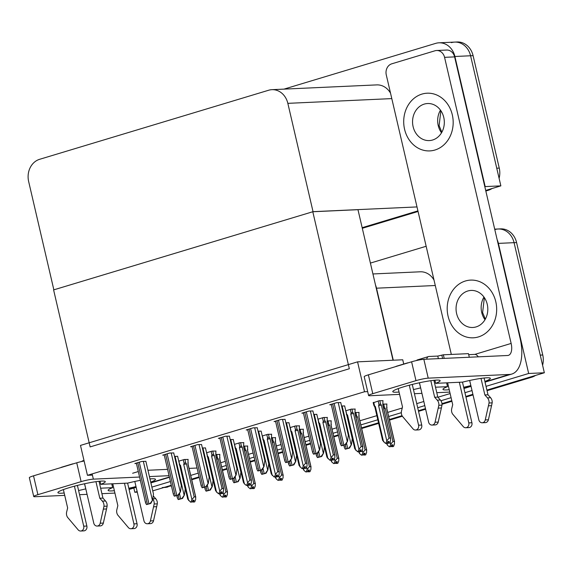 <?xml version="1.0" encoding="UTF-8"?>
<svg xmlns="http://www.w3.org/2000/svg" width="573" height="573" viewBox="0 0 573 573"><rect width="100%" height="100%" fill="white"/><g stroke="black" fill="none" stroke-linecap="round" stroke-linejoin="round"><path stroke-width="0.86" d="M147.956 470.261L167.581 469.366M189.076 468.392L197.062 468.026M393.271 360.216L376.511 288.19A18.243 15.621 -92.6 0 0 375.516 285.06M494.893 229.558A18.243 15.621 87.4 0 1 498.166 228.992A18.243 15.621 87.4 0 1 514.074 242.673L544.35 372.765L486.907 390.091L529.273 377.313L531.787 377.199L487.043 390.693M472.89 394.317L465.799 396.459L472.89 394.317M451.782 400.685L441.969 403.643L451.782 400.685M425.481 408.613L418.397 410.755L425.481 408.613M402.038 415.683L389.361 419.508L402.038 415.683M378.517 422.781L361.52 427.902L378.517 422.781M338.314 434.907L333.687 436.304L338.314 434.907M310.473 443.301L305.846 444.698L310.473 443.301M282.632 451.696L278.005 453.093L282.632 451.696M254.799 460.09L250.172 461.487L254.799 460.09M226.958 468.485L222.331 469.881L226.958 468.485M199.118 476.886L191.583 479.157L199.118 476.886M171.42 485.883L165.568 487L171.284 485.281L152.747 490.868M497.156 239.7A18.243 15.621 87.4 0 1 498.388 243.389L528.664 373.481L544.35 372.765M370.402 263.086L426.154 246.268M137.148 491.555L134.805 492.264L137.291 492.15M134.805 492.264L133.824 488.046M221.629 466.88L226.263 465.484M249.47 458.486L254.097 457.089M277.311 450.091L281.937 448.695M305.144 441.697L309.778 440.3M332.985 433.303L337.612 431.906M360.825 424.901L377.822 419.78M388.659 416.507L401.322 412.689M417.696 407.754L424.786 405.612M440.945 400.742L451.087 397.683M198.251 473.133L190.709 475.404M170.41 481.528L151.881 487.114M528.664 373.481L486.033 386.338M472.016 390.564L464.925 392.706M434.026 280.075A18.243 15.621 -92.6 0 0 420.217 271.795L372.93 273.958M220.669 462.762L225.304 461.365M248.51 454.368L253.137 452.971M276.351 445.973L280.978 444.576M304.191 437.571L308.818 436.182M332.025 429.177L336.652 427.78M359.865 420.783L376.862 415.654M387.706 412.388L402.246 408.005M416.736 403.628L423.827 401.494M437.93 397.239L450.127 393.565M382.972 400.699L379.176 400.72L373.231 402.79M355.131 409.093L351.335 409.115L345.777 410.791M299.45 425.882L295.661 425.904L290.096 427.58M271.616 434.277L267.82 434.298L262.262 435.974M243.776 442.678L239.98 442.693L234.421 444.376M215.935 451.073L212.146 451.094L206.581 452.77M327.29 417.488L323.494 417.509L317.936 419.185M257.234 427.759L253.237 427.838L246.204 429.958L247.772 429.886M229.393 436.153L225.404 436.232L218.37 438.359L219.932 438.288M201.56 444.548L197.563 444.634L190.53 446.754L192.091 446.682M173.719 452.949L169.723 453.028L162.689 455.148L164.25 455.077M285.075 419.364L281.078 419.443L274.044 421.563L275.606 421.492M312.908 410.97L308.919 411.049L301.885 413.169L303.446 413.097M340.749 402.575L336.752 402.654L329.719 404.774L331.287 404.703M145.879 461.344L141.889 461.423L134.848 463.543L136.417 463.471M188.102 459.467L184.305 459.489L178.747 461.165M386.868 404.08L383.036 404.115M359.035 412.481L355.203 412.51M303.353 429.27L299.521 429.299M275.513 437.665L271.688 437.693M247.679 446.059L243.847 446.095M331.194 420.876L327.362 420.904M288.971 422.745L285.87 422.788M316.812 414.351L313.71 414.394M344.652 405.956L341.544 405.999M177.623 456.33L174.514 456.373M205.456 447.936L202.355 447.971M233.297 439.541L230.188 439.577M261.138 431.147L258.029 431.183M219.839 454.453L216.007 454.489M364.521 391.753L357.566 361.85L80.485 445.407L87.447 475.311L364.521 391.753L367.68 391.61M87.447 475.311L92.418 475.089M132.628 473.255L138.294 471.543M403.729 364.034L402.74 359.787L357.566 361.85M312.794 211.745L349.329 368.74L90.14 446.911L53.604 289.909L312.794 211.745L357.975 209.682L393.006 360.231M283.993 89.123L435.709 43.369A18.243 15.621 87.4 0 1 438.99 42.81A18.243 15.621 87.4 0 1 454.898 56.483L485.166 186.583L500.859 185.867L485.689 190.437L488.289 190.293L485.832 191.038M417.918 210.878L362.165 227.689L417.918 210.878M313.044 211.666L287.839 103.348A18.243 15.621 -92.6 0 0 271.931 89.675A18.243 15.621 -92.6 0 0 268.651 90.24L39.616 159.308A18.243 15.621 -92.6 0 0 28.65 181.519L53.855 289.831L313.044 211.666L417.001 206.925M451.395 42.653A18.243 15.621 87.4 0 1 454.675 42.094A18.243 15.621 87.4 0 1 470.583 55.767L500.859 185.867M390.528 93.177A18.243 15.621 -92.6 0 0 376.726 84.897L271.931 89.675M165.568 487A18.243 15.621 87.4 0 1 162.288 487.566M494.7 229.157L498.166 228.992A18.243 15.621 87.4 0 1 514.074 242.673L540.239 355.11L542.753 354.995A18.243 15.621 87.4 0 1 542.595 365.216M498.166 228.992L500.68 228.878A18.243 15.621 87.4 0 1 516.588 242.558L542.753 354.995M535.54 375.422A18.243 15.621 87.4 0 1 531.787 377.199M473.026 394.919L465.942 397.06M451.925 401.286L442.012 404.273M425.624 409.215L418.534 411.357M402.346 416.234L389.504 420.109M378.66 423.383L361.663 428.504M338.45 435.509L333.823 436.898M310.616 443.903L305.982 445.3M282.776 452.298L278.149 453.694M254.935 460.692L250.308 462.089M227.101 469.086L222.467 470.483M199.261 477.481L191.726 479.759M168.075 486.885A18.243 15.621 87.4 0 1 164.802 487.451L163.957 487.487M438.99 42.81L454.675 42.094A18.243 15.621 87.4 0 1 470.583 55.767L496.748 168.204L499.255 168.09A18.243 15.621 87.4 0 1 499.097 178.31M454.675 42.094L457.182 41.979A18.243 15.621 87.4 0 1 473.09 55.653L499.255 168.09M492.049 188.524A18.243 15.621 87.4 0 1 488.289 190.293M418.061 211.48L362.301 228.29M219.803 454.303L219.688 458.851L227.352 491.792L227.431 494.47L226.485 496.848L225.225 496.906L225.905 495.208L224.652 495.265L223.971 496.963L222.31 497.142L220.447 495.609L219.982 493.604M226.163 496.891L224.817 497.027L226.177 496.941M219.939 457.648L219.781 458.923A4.133 0.451 166.9 0 0 219.781 458.916L227.531 492.228L227.352 491.792L225.912 491.856L218.249 458.916L217.432 457.734L216.3 457.34M222.31 497.142L223.971 496.963M223.09 492.178L223.663 494.642L222.718 497.02M226.485 496.848L225.225 496.906M220.447 495.609L219.387 493.718M224.165 496.49L224.817 497.027M218.249 458.916A4.133 0.451 166.9 0 0 216.723 459.181M223.663 494.642L225.912 491.856M224.731 495.258L225.125 496.941M224.566 495.473L224.924 496.999M188.066 459.317L187.951 463.858L195.615 496.798L195.687 499.477L194.741 501.862L193.38 501.948L194.161 500.222L192.908 500.279L192.234 501.977L190.565 502.156L192.234 501.977M192.994 500.272L193.38 501.948M194.741 501.862L193.488 501.919M193.18 502.012L194.44 501.955L193.08 502.041L192.829 500.48M192.421 501.497L193.08 502.041M188.195 462.662L188.037 463.937A4.133 0.451 166.9 0 0 188.037 463.922A4.133 0.451 166.9 0 0 187.951 463.858M183.296 459.79L184.098 463.249L183.74 464.467L191.926 499.649L194.175 496.87L195.615 496.798L195.794 497.242L188.037 463.922M184.098 463.249L185.688 462.74L184.929 459.46M183.74 464.467A4.133 0.451 -13.1 0 1 186.504 463.922L185.688 462.74M194.175 496.87L186.504 463.922M191.926 499.649L190.981 502.034M179.986 465.763L179.986 465.806A4.133 0.451 -13.1 0 1 179.986 465.799A4.133 0.451 -13.1 0 1 180.524 465.434L179.678 464.581L178.876 461.122M179.256 464.682L179.678 464.581M190.565 502.156L187.736 499.112L179.986 465.799M188.71 500.623L180.524 465.434M247.643 445.909L247.529 450.457L255.193 483.397L255.272 486.076L254.319 488.454L253.065 488.511L253.739 486.814L252.485 486.871L251.812 488.568L250.143 488.748L248.288 487.215L247.823 485.209M254.004 488.497L252.657 488.633L254.018 488.547M247.529 450.457A4.133 0.451 166.9 0 1 247.615 450.521A4.133 0.451 166.9 0 0 247.615 450.521L255.372 483.834L255.193 483.397L253.753 483.462L246.082 450.521L245.265 449.332L244.134 448.945M250.143 488.748L251.812 488.568M250.931 483.784L251.504 486.248L250.559 488.626M254.319 488.454L253.065 488.511M248.288 487.215L247.221 485.317M251.998 488.096L252.657 488.633M246.082 450.521A4.133 0.451 166.9 0 0 244.564 450.786M251.504 486.248L253.753 483.462M252.571 486.864L252.958 488.54M252.406 487.079L252.757 488.604M275.484 437.514L275.362 442.055L283.033 475.003L283.105 477.674L282.16 480.059L280.906 480.117L281.579 478.419L280.326 478.476L279.653 480.174L277.984 480.353L276.129 478.82L275.656 476.815M281.844 480.102L280.491 480.238L281.852 480.153M275.362 442.055A4.133 0.451 166.9 0 1 275.455 442.127A4.133 0.451 166.9 0 0 275.455 442.127L283.205 475.44L283.033 475.003L281.587 475.067L273.923 442.127L273.106 440.938L271.974 440.551M277.984 480.353L279.653 480.174M278.772 475.389L279.345 477.846L278.392 480.231M282.16 480.059L280.906 480.117M276.129 478.82L275.061 476.922M279.839 479.701L280.491 480.238M273.923 442.127A4.133 0.451 166.9 0 0 272.404 442.385M279.345 477.846L281.587 475.067M280.412 478.469L280.799 480.145M280.24 478.677L280.598 480.21M303.318 429.12L303.203 433.661L310.867 466.601L310.946 469.28L310 471.665L308.747 471.722L309.42 470.025L308.167 470.082L307.486 471.78L305.824 471.959L303.962 470.426L303.497 468.42M309.678 471.701L308.331 471.844L309.692 471.758M303.296 433.747A4.133 0.451 166.9 0 0 303.296 433.725L311.046 467.045L310.867 466.601L309.427 466.673L301.763 433.725L300.947 432.543L299.815 432.157M305.824 471.959L307.486 471.78M306.605 466.995L307.178 469.452L306.233 471.837M310 471.665L308.747 471.722M303.962 470.426L302.902 468.528M307.68 471.3L308.331 471.844M301.763 433.725A4.133 0.451 166.9 0 0 300.238 433.99M307.178 469.452L309.427 466.673M303.454 432.465L303.296 433.74A4.133 0.451 166.9 0 0 303.203 433.661M308.245 470.075L308.639 471.751M308.081 470.283L308.439 471.815M215.899 450.922L215.785 455.463L223.456 488.404L223.527 491.082L222.582 493.46L221.221 493.554L222.002 491.82L220.748 491.878L220.075 493.575L218.406 493.761L220.075 493.575M220.834 491.878L221.221 493.554M222.582 493.46L221.328 493.518M221.02 493.611L222.274 493.554L220.913 493.647L220.662 492.085M220.261 493.102L220.913 493.647M216.035 454.267L215.878 455.535A4.133 0.451 166.9 0 0 215.878 455.528A4.133 0.451 166.9 0 0 215.785 455.463M211.136 451.395L211.938 454.847L211.573 456.065L219.76 491.254L222.009 488.475L223.456 488.404L223.628 488.848L215.878 455.528M211.938 454.847L213.528 454.346L212.762 451.066M211.573 456.065A4.133 0.451 -13.1 0 1 214.345 455.528L213.528 454.346M222.009 488.475L214.345 455.528M219.76 491.254L218.814 493.632M207.827 457.419A4.133 0.451 -13.1 0 1 207.82 457.404A4.133 0.451 -13.1 0 1 208.357 457.039L207.512 456.187L206.71 452.727M207.097 456.287L207.512 456.187M218.406 493.761L215.577 490.717L207.576 457.032M216.544 492.228L208.357 457.039M243.74 442.521L243.625 447.069L251.289 480.009L251.368 482.688L250.422 485.066L249.062 485.159L249.842 483.426L248.582 483.483L247.908 485.181L246.247 485.367L247.908 485.181M248.668 483.483L249.062 485.159M250.422 485.066L249.162 485.123M248.861 485.216L250.115 485.159L248.754 485.252L248.503 483.691M248.102 484.708L248.754 485.252M243.876 445.873L243.718 447.141A4.133 0.451 166.9 0 0 243.718 447.133A4.133 0.451 166.9 0 0 243.625 447.069M238.97 443.001L239.772 446.453L239.414 447.671L247.6 482.86L249.849 480.074L251.289 480.009L251.468 480.446L243.718 447.133M239.772 446.453L241.369 445.952L240.603 442.664M239.414 447.671A4.133 0.451 -13.1 0 1 242.186 447.133L241.369 445.952M249.849 480.074L242.186 447.133M247.6 482.86L246.655 485.238M235.668 449.024A4.133 0.451 -13.1 0 1 235.661 449.01A4.133 0.451 -13.1 0 1 236.198 448.645L235.353 447.785L234.55 444.333M234.937 447.893L235.353 447.785M235.668 448.967L243.41 482.323L244.385 483.827L236.198 448.645M246.247 485.367L244.385 483.827M271.581 434.126L271.466 438.674L279.13 471.615L279.201 474.294L278.256 476.672L276.895 476.765L277.676 475.031L276.422 475.089L275.749 476.786L274.08 476.965L275.749 476.786M276.508 475.089L276.895 476.765M278.256 476.672L277.003 476.729M276.695 476.822L277.955 476.765L276.594 476.858L276.344 475.296M275.935 476.313L276.594 476.858M271.709 437.478L271.552 438.746A4.133 0.451 166.9 0 0 271.552 438.739A4.133 0.451 166.9 0 0 271.466 438.674M266.81 434.606L267.612 438.059L267.254 439.276L275.441 474.465L277.69 471.679L279.13 471.615L279.309 472.052L271.552 438.739M267.612 438.059L269.203 437.557L268.443 434.27M267.254 439.276A4.133 0.451 -13.1 0 1 270.019 438.739L269.203 437.557M277.69 471.679L270.019 438.739M275.441 474.465L274.496 476.843M263.501 440.573L263.501 440.623A4.133 0.451 -13.1 0 1 263.501 440.616A4.133 0.451 -13.1 0 1 264.038 440.243L263.193 439.391L262.391 435.938M262.771 439.491L263.193 439.391M274.08 476.965L271.251 473.928L263.501 440.616M272.225 475.432L264.038 440.243M299.421 425.732L299.299 430.28L306.97 463.22L307.042 465.899L306.097 468.277L304.736 468.363L305.516 466.637L304.263 466.694L303.59 468.392L301.921 468.571L303.59 468.392M304.349 466.687L304.736 468.363M306.097 468.277L304.843 468.334M304.535 468.428L305.789 468.37L304.428 468.456L304.177 466.902M303.776 467.919L304.428 468.456M299.55 429.077L299.393 430.352A4.133 0.451 166.9 0 0 299.393 430.344A4.133 0.451 166.9 0 0 299.299 430.28M294.651 426.212L295.453 429.664L295.088 430.882L303.282 466.071L305.524 463.285L306.97 463.22L307.142 463.657L299.393 430.344M295.453 429.664L297.043 429.156L296.277 425.875M295.088 430.882A4.133 0.451 -13.1 0 1 297.86 430.344L297.043 429.156M305.524 463.285L297.86 430.344M303.282 466.071L302.329 468.449M291.342 432.178L291.342 432.228A4.133 0.451 -13.1 0 1 291.335 432.214A4.133 0.451 -13.1 0 1 291.872 431.849L291.027 430.996L290.225 427.544M290.611 431.097L291.027 430.996M301.921 468.571L299.092 465.534L291.335 432.214M300.066 467.038L291.872 431.849M177.594 456.23L185.229 489.027L184.399 495.008L181.899 498.467L178.267 499.563C177.215 497.958 176.978 497.106 177.558 496.992M184.399 495.008L182.536 498.438L178.267 499.563M182.536 498.438L181.899 498.467M145.857 461.244L153.485 494.033L152.662 500.021L150.162 503.481L146.53 504.577C145.47 502.972 145.234 502.113 145.814 502.005M152.662 500.021L150.799 503.452L146.53 504.577M150.799 503.452L150.162 503.481M419.372 382.778L420.661 387.892M484.887 381.417A24.324 2.657 166.9 0 0 490.352 378.352A24.324 2.657 166.9 0 0 462.569 382.119L435.638 383.344A24.324 2.657 166.9 0 0 440.15 380.637A24.324 2.657 166.9 0 0 427.694 381.174A24.324 2.657 166.9 0 0 403.915 386.725A24.324 2.657 166.9 0 0 392.777 391.66A24.324 2.657 166.9 0 0 399.03 392.004M413.462 389.547A24.324 2.657 166.9 0 0 420.561 387.892M404.574 129.254A28.879 24.732 -92.6 0 0 429.757 150.907A28.879 24.732 -92.6 0 0 452.312 114.858A28.879 24.732 -92.6 0 0 427.121 93.206A28.879 24.732 -92.6 0 0 404.574 129.254A28.879 24.732 -92.6 0 0 429.757 150.907A28.879 24.732 -92.6 0 0 452.312 114.858A28.879 24.732 -92.6 0 0 427.121 93.206A28.879 24.732 -92.6 0 0 404.574 129.254M448.065 316.16A28.879 24.732 -92.6 0 0 473.248 337.812A28.879 24.732 -92.6 0 0 495.803 301.763A28.879 24.732 -92.6 0 0 470.619 280.104A28.879 24.732 -92.6 0 0 448.065 316.16A28.879 24.732 -92.6 0 0 473.248 337.812A28.879 24.732 -92.6 0 0 495.803 301.763A28.879 24.732 -92.6 0 0 470.619 280.104A28.879 24.732 -92.6 0 0 448.065 316.16M435.501 387.212L447.492 386.668A24.324 2.657 166.9 0 0 442.972 389.375A24.324 2.657 166.9 0 0 449.232 389.712M446.603 382.85L447.492 386.668M434.9 380.2L435.638 383.344M451.323 354.429L386.281 74.92A9.118 7.807 -92.6 0 1 391.767 63.818L434.979 50.782A9.118 7.807 -92.6 0 1 436.619 50.503L446.661 50.044A9.118 7.807 87.4 0 1 454.611 56.885L520.091 338.271A36.479 18.422 73.2 0 1 511.804 374.054A36.479 18.422 73.2 0 1 509.483 374.448L428.224 378.151A9.118 0.996 166.9 0 0 415.984 380.644L411.6 361.807A9.118 0.996 -13.1 0 1 423.841 359.314L507.614 355.496A12.162 6.138 -106.8 0 0 508.387 355.367A12.162 6.138 -106.8 0 0 511.145 343.435L444.569 57.343A9.118 7.807 -92.6 0 0 436.619 50.503M463.657 387.255A24.324 2.657 166.9 0 0 470.856 385.579M372.765 393.672A9.118 0.996 166.9 0 0 368.589 395.528L364.206 376.69A9.118 0.996 -13.1 0 1 368.382 374.835L372.765 393.672L415.984 380.644M368.589 395.528A9.118 0.996 166.9 0 0 369.936 395.735L399.582 394.382M449.784 392.09L436.776 392.684M421.936 393.365L414.429 393.701M368.382 374.835L411.6 361.807M84.503 483.77L85.792 488.876M140.342 480.346A24.324 2.657 166.9 0 0 127.7 483.111L100.769 484.335A24.324 2.657 166.9 0 0 105.289 481.628A24.324 2.657 166.9 0 0 92.826 482.158A24.324 2.657 166.9 0 0 69.047 487.716A24.324 2.657 166.9 0 0 57.909 492.651A24.324 2.657 166.9 0 0 64.169 492.995M78.594 490.531A24.324 2.657 166.9 0 0 85.692 488.884M100.64 488.203L112.623 487.652A24.324 2.657 166.9 0 0 108.111 490.366A24.324 2.657 166.9 0 0 114.364 490.703M111.735 483.834L112.623 487.652M100.039 481.191L100.769 484.335M128.796 488.246A24.324 2.657 166.9 0 0 135.987 486.57M150.72 482.144A24.324 2.657 166.9 0 0 155.484 479.336A24.324 2.657 166.9 0 0 149.968 478.928M169.049 475.69L149.424 476.586M139.568 477.037L93.363 479.143A9.118 0.996 166.9 0 0 81.115 481.635L76.732 462.798A9.118 0.996 -13.1 0 1 84.116 460.993M37.904 494.664A9.118 0.996 166.9 0 0 33.728 496.519L29.345 477.681A9.118 0.996 -13.1 0 1 33.52 475.826L37.904 494.664L81.115 481.635M33.728 496.519A9.118 0.996 166.9 0 0 35.075 496.727L64.72 495.373M114.922 493.081L101.915 493.675M87.067 494.349L79.561 494.692M33.52 475.826L76.732 462.798M205.435 447.835L213.063 480.625L212.239 486.613L209.739 490.073L206.108 491.168C205.048 489.564 204.812 488.712 205.392 488.597M212.239 486.613L210.377 490.044L206.108 491.168M210.377 490.044L209.739 490.073M233.275 439.441L240.904 472.231L240.08 478.219L237.58 481.678L233.949 482.774C232.889 481.17 232.652 480.31 233.232 480.203M240.08 478.219L238.21 481.649L233.949 482.774M238.21 481.649L237.58 481.678M261.109 431.046L268.744 463.836L267.913 469.824L265.414 473.284L261.782 474.38C260.729 472.775 260.493 471.916 261.073 471.808M267.913 469.824L266.051 473.255L261.782 474.38M266.051 473.255L265.414 473.284M173.698 452.842L181.326 485.639L180.502 491.627L177.995 495.086L174.364 496.182C173.311 494.578 173.075 493.718 173.655 493.611M180.502 491.627L178.633 495.058L174.364 496.182M178.633 495.058L177.995 495.086M201.531 444.447L209.166 477.245L208.336 483.232L205.836 486.692L202.205 487.788C201.152 486.183 200.915 485.324 201.488 485.216M208.336 483.232L206.473 486.663L202.205 487.788M206.473 486.663L205.836 486.692M229.372 436.053L237 468.85L236.176 474.831L233.677 478.297L230.045 479.386C228.985 477.782 228.749 476.929 229.329 476.822M236.176 474.831L234.314 478.262L230.045 479.386M234.314 478.262L233.677 478.297M257.213 427.659L264.841 460.448L264.017 466.436L261.517 469.896L257.886 470.992C256.826 469.387 256.589 468.535 257.17 468.42M264.017 466.436L262.148 469.867L257.886 470.992M262.148 469.867L261.517 469.896M406.773 363.261A7.299 3.682 73.2 0 1 407.417 362.924A7.299 3.682 73.2 0 1 407.883 362.845L408.212 362.824M409.28 385.206L418.584 425.187A3.882 3.323 87.4 0 1 415.554 430.029A3.882 3.323 87.4 0 1 413.033 428.869L402.382 416.285A6.081 5.207 87.4 0 1 401.523 410.927L402.504 406.937L398.242 388.594M412.274 384.433L421.721 425.044L418.584 425.187M419.465 382.757L428.633 422.158A3.882 3.323 87.4 0 0 432.021 425.066A3.882 3.323 87.4 0 0 435.057 422.229L438.839 405.29L441.976 405.147L441.389 407.976L438.252 408.119M416.514 360.517A7.299 3.682 -106.8 0 1 417.466 359.887L428.525 356.556A7.299 3.682 73.2 0 0 426.677 359.185M462.468 382.127L471.923 422.752L468.786 422.895L459.331 382.27M469.667 380.465L478.835 419.866A3.882 3.323 87.4 0 0 482.215 422.774A3.882 3.323 87.4 0 0 485.259 419.937L489.041 402.998L492.178 402.855L488.397 419.794L485.259 419.937M447.62 382.8L452.706 404.645L451.725 408.642A6.081 5.207 87.4 0 0 452.577 413.993L463.235 426.584A3.882 3.323 87.4 0 0 465.749 427.745A3.882 3.323 87.4 0 0 468.786 422.895M465.749 427.745L468.886 427.601A3.882 3.323 -92.6 0 0 471.923 422.752M430.817 380.687L434.663 397.239L437.808 397.096L440.393 400.011A6.081 5.207 87.4 0 1 441.976 405.147M440.393 400.011L437.256 400.155A6.081 5.207 87.4 0 1 438.839 405.29M437.256 400.155L434.663 397.239M428.525 356.556A7.299 3.682 73.2 0 1 428.984 356.478L437.772 356.077L443.359 354.794L444.197 358.39M433.897 380.3L437.808 397.096M443.359 354.794L468.456 353.648L469.294 357.244M484.092 378.008L488.003 394.804L490.595 397.719A6.081 5.207 87.4 0 1 492.178 402.855M478.297 356.836A7.299 3.682 73.2 0 0 474.795 354.386L468.693 354.666M490.595 397.719L487.458 397.863L484.865 394.947L481.012 378.395M484.865 394.947L488.003 394.804M482.215 422.774L485.352 422.63A3.882 3.323 -92.6 0 0 488.397 419.794M395.721 366.591A7.299 3.682 -106.8 0 1 396.366 366.254L407.417 362.924M487.458 397.863A6.081 5.207 87.4 0 1 489.041 402.998M488.454 405.827L491.591 405.684M432.021 425.066L435.158 424.922A3.882 3.323 -92.6 0 0 438.195 422.086L441.389 407.976M415.554 430.029L418.691 429.886A3.882 3.323 -92.6 0 0 421.721 425.044M71.912 464.252A7.299 3.682 73.2 0 1 72.556 463.908A7.299 3.682 73.2 0 1 73.015 463.829L73.344 463.815M74.418 486.198L83.722 526.179A3.882 3.323 87.4 0 1 80.686 531.021A3.882 3.323 87.4 0 1 78.172 529.86L67.514 517.276A6.081 5.207 87.4 0 1 66.661 511.918L67.643 507.929L63.374 489.586M77.405 485.424L86.86 526.035L83.722 526.179M84.603 483.748L93.771 523.142A3.882 3.323 87.4 0 0 97.152 526.057A3.882 3.323 87.4 0 0 100.196 523.221L103.978 506.281L107.115 506.138L106.528 508.967L103.391 509.111M81.653 461.509A7.299 3.682 -106.8 0 1 82.605 460.878L83.987 460.463M127.6 483.111L137.054 523.743L133.917 523.887L124.463 483.254M134.798 481.456L143.966 520.857A3.882 3.323 87.4 0 0 147.354 523.765A3.882 3.323 87.4 0 0 150.391 520.929L154.173 503.989L157.31 503.846L153.528 520.785L150.391 520.929M112.759 483.791L117.845 505.637L116.856 509.633A6.081 5.207 87.4 0 0 117.716 514.984L128.366 527.568A3.882 3.323 87.4 0 0 130.888 528.736A3.882 3.323 87.4 0 0 133.917 523.887M130.888 528.736L134.025 528.593A3.882 3.323 -92.6 0 0 137.054 523.743M95.949 481.678L99.802 498.231L102.939 498.087L105.532 501.003A6.081 5.207 87.4 0 1 107.115 506.138M105.532 501.003L102.395 501.146A6.081 5.207 87.4 0 1 103.978 506.281M102.395 501.146L99.802 498.231M99.029 481.291L102.939 498.087M153.227 495.903L155.727 498.711A6.081 5.207 87.4 0 1 157.31 503.846M147.354 523.765L150.491 523.622A3.882 3.323 -92.6 0 0 153.528 520.785M60.853 467.582A7.299 3.682 -106.8 0 1 61.497 467.246L72.556 463.908M152.79 499.09A6.081 5.207 87.4 0 1 154.173 503.989M153.585 506.819L156.73 506.675M97.152 526.057L100.289 525.914A3.882 3.323 -92.6 0 0 103.333 523.077L106.528 508.967M80.686 531.021L83.823 530.877A3.882 3.323 -92.6 0 0 86.86 526.035M456.609 313.581A18.544 15.879 -92.6 0 0 472.782 327.484A18.544 15.879 -92.6 0 0 487.258 304.335A18.544 15.879 -92.6 0 0 471.092 290.432A18.544 15.879 -92.6 0 0 456.609 313.581M413.112 126.676A18.544 15.879 -92.6 0 0 429.284 140.578A18.544 15.879 -92.6 0 0 443.767 117.436A18.544 15.879 -92.6 0 0 427.594 103.527A18.544 15.879 -92.6 0 0 413.112 126.676M288.95 422.645L296.578 455.442L295.754 461.43L293.254 464.889L289.623 465.985C288.57 464.381 288.326 463.521 288.907 463.414M295.754 461.43L293.892 464.861L289.623 465.985M293.892 464.861L293.254 464.889M316.79 414.25L324.418 447.047L323.595 453.035L321.095 456.495L317.463 457.591C316.403 455.986 316.167 455.127 316.747 455.019M323.595 453.035L321.725 456.466L317.463 457.591M321.725 456.466L321.095 456.495M344.624 405.856L352.259 438.653L351.428 444.634L348.928 448.093L345.297 449.189C344.244 447.585 344.008 446.732 344.588 446.618M351.428 444.634L349.566 448.065L345.297 449.189M349.566 448.065L348.928 448.093M331.158 420.725L331.044 425.266L338.707 458.207L338.786 460.885L337.834 463.263L336.58 463.321L337.253 461.623L336 461.68L335.327 463.378L333.658 463.564L331.803 462.024L331.337 460.026M337.518 463.306L336.172 463.45L337.533 463.356M331.044 425.266A4.133 0.451 166.9 0 1 331.13 425.331A4.133 0.451 166.9 0 0 331.13 425.331L338.887 458.644L338.707 458.207L337.268 458.271L329.597 425.331L328.787 424.149L327.649 423.762M333.658 463.564L335.327 463.378M334.446 458.601L335.019 461.057L334.073 463.435M337.834 463.263L336.58 463.321M331.803 462.024L330.743 460.133M335.513 462.905L336.172 463.45M329.597 425.331A4.133 0.451 166.9 0 0 328.078 425.596M335.019 461.057L337.268 458.271M336.086 461.68L336.473 463.356M335.921 461.888L336.272 463.414M358.999 412.324L358.877 416.872L366.548 449.812L366.62 452.491L365.674 454.869L364.421 454.926L365.094 453.229L363.841 453.286L363.167 454.983L361.499 455.17L359.643 453.63L359.171 451.624M365.359 454.912L364.005 455.055L365.366 454.962M358.97 416.958A4.133 0.451 166.9 0 0 358.97 416.936L366.72 450.249L366.548 449.812L365.101 449.877L357.437 416.936L356.621 415.754L355.489 415.361M361.499 455.17L363.167 454.983M362.286 450.199L362.859 452.663L361.907 455.041M365.674 454.869L364.421 454.926M359.643 453.63L358.576 451.739M363.354 454.511L364.005 455.055M357.437 416.936A4.133 0.451 166.9 0 0 355.919 417.201M362.859 452.663L365.101 449.877M359.128 415.676L358.97 416.943A4.133 0.451 166.9 0 0 358.877 416.872M363.927 453.286L364.313 454.962M363.755 453.494L364.113 455.019M386.832 403.929L386.718 408.477L394.382 441.418L394.46 444.096L393.515 446.474L392.261 446.532L392.935 444.834L391.681 444.892L391.001 446.589L389.339 446.768L387.477 445.235L387.011 443.23M393.193 446.517L391.846 446.654L393.207 446.568M386.718 408.477A4.133 0.451 166.9 0 1 386.811 408.542A4.133 0.451 166.9 0 0 386.811 408.542L394.561 441.855L394.382 441.418L392.942 441.482L385.278 408.542L384.462 407.36L383.33 406.966M389.339 446.768L391.001 446.589M390.12 441.804L390.693 444.268L389.747 446.646M393.515 446.474L392.261 446.532M387.477 445.235L386.417 443.344M391.194 446.116L391.846 446.654M385.278 408.542A4.133 0.451 166.9 0 0 383.752 408.807M390.693 444.268L392.942 441.482M391.76 444.892L392.154 446.568M391.595 445.099L391.953 446.625M285.046 419.264L292.681 452.054L291.85 458.042L289.351 461.501L285.719 462.597C284.666 460.993 284.43 460.133 285.01 460.026M291.85 458.042L289.988 461.473L285.719 462.597M289.988 461.473L289.351 461.501M312.887 410.87L320.515 443.66L319.691 449.647L317.191 453.107L313.56 454.203C312.507 452.598 312.264 451.739 312.844 451.631M319.691 449.647L317.829 453.078L313.56 454.203M317.829 453.078L317.191 453.107M340.727 402.468L348.355 435.265L347.532 441.253L345.032 444.712L341.401 445.808C340.341 444.204 340.104 443.344 340.684 443.237M347.532 441.253L345.662 444.684L341.401 445.808M345.662 444.684L345.032 444.712M327.255 417.337L327.14 421.878L334.804 454.826L334.883 457.498L333.937 459.883L332.576 459.969L333.357 458.242L332.104 458.3L331.423 459.997L329.762 460.176L331.423 459.997M332.182 458.293L332.576 459.969M333.937 459.883L332.684 459.94M332.376 460.033L333.629 459.976L332.268 460.062L332.018 458.507M331.617 459.525L332.268 460.062M322.484 417.81L323.294 421.27L322.928 422.487L331.115 457.669L333.364 454.89L334.804 454.826L334.983 455.263L327.233 421.95L327.391 420.682M323.294 421.27L324.884 420.761L324.117 417.481M322.928 422.487A4.133 0.451 -13.1 0 1 325.7 421.95L324.884 420.761M333.364 454.89L325.7 421.95M331.115 457.669L330.17 460.055M319.182 423.841A4.133 0.451 -13.1 0 1 319.175 423.819A4.133 0.451 -13.1 0 1 319.713 423.454L318.867 422.602L318.065 419.15M318.452 422.702L318.867 422.602M329.762 460.176L326.925 457.139L319.175 423.819M327.899 458.644L319.713 423.454M355.095 408.943L354.981 413.484L362.645 446.431L362.723 449.103L361.771 451.488L360.41 451.574L361.191 449.848L359.937 449.905L359.264 451.603L357.595 451.782L359.264 451.603M360.023 449.898L360.41 451.574M361.771 451.488L360.517 451.545M360.209 451.639L361.47 451.581L360.109 451.667L359.858 450.106M359.45 451.13L360.109 451.667M355.224 412.288L355.074 413.563A4.133 0.451 166.9 0 0 355.067 413.548A4.133 0.451 166.9 0 0 354.981 413.484M350.325 409.416L351.127 412.875L350.769 414.093L358.956 449.275L361.205 446.496L362.645 446.431L362.824 446.868L355.067 413.548M351.127 412.875L352.724 412.367L351.958 409.086M350.769 414.093A4.133 0.451 -13.1 0 1 353.534 413.548L352.724 412.367M361.205 446.496L353.534 413.548M358.956 449.275L358.01 451.66M346.765 415.053L347.016 415.432A4.133 0.451 -13.1 0 1 347.016 415.425A4.133 0.451 -13.1 0 1 347.553 415.06L346.708 414.207L345.906 410.748M346.293 414.308L346.708 414.207M357.595 451.782L354.766 448.738L347.016 415.425M355.74 450.249L347.553 415.06M382.936 400.548L382.814 405.09L390.485 438.03L390.557 440.709L389.611 443.094L388.25 443.18L389.031 441.446L387.778 441.504L387.104 443.201L385.436 443.387L387.104 443.201M387.864 441.504L388.25 443.18M389.611 443.094L388.358 443.151M388.05 443.237L389.303 443.18L387.942 443.273L387.692 441.711M387.291 442.728L387.942 443.273M383.065 403.893L382.907 405.168A4.133 0.451 166.9 0 0 382.907 405.154A4.133 0.451 166.9 0 0 382.814 405.09M378.166 401.021L378.968 404.474L378.603 405.691L386.796 440.881L389.038 438.101L390.485 438.03L390.657 438.474L382.907 405.154M378.968 404.474L380.558 403.972L379.799 400.692M378.603 405.691A4.133 0.451 -13.1 0 1 381.374 405.154L380.558 403.972M389.038 438.101L381.374 405.154M386.796 440.881L385.844 443.258M374.943 407.095L374.126 405.913L374.857 407.038A4.133 0.451 -13.1 0 1 374.849 407.031A4.133 0.451 -13.1 0 1 375.387 406.665L374.549 405.813L373.739 402.353M374.126 405.913L374.549 405.813L374.126 405.913M385.436 443.387L382.606 440.343L374.849 407.031M383.581 441.855L375.387 406.665M376.511 288.19L435.287 285.512M498.388 243.389L516.588 242.558M454.898 56.483L473.09 55.653M287.839 103.348L391.796 98.606M217.432 457.734L216.666 454.446M245.265 449.332L244.506 446.052M273.106 440.938L272.347 437.657M300.947 432.543L300.18 429.263M178.239 495.179L179.184 499.255M179.464 493.532L180.688 498.797M175.087 456.344L184.091 495.022M137.764 462.662L147.447 504.261M139.268 462.21L148.951 503.81M143.343 461.358L152.346 500.036M463.879 388.2L470.97 386.066M484.987 381.84L509.483 374.448M474.838 354.386L511.145 343.435M423.841 359.314L428.224 378.151M454.611 56.885L444.569 57.343M129.018 489.192L136.102 487.057M150.828 482.616L169.364 477.023M92.138 473.9L93.363 479.143M206.072 486.778L207.025 490.853M207.304 485.13L208.529 490.402M202.928 447.95L211.924 486.627M233.913 478.383L234.858 482.459M235.145 476.736L236.37 482.008M230.761 439.555L239.765 478.233M261.754 469.989L262.699 474.064M262.978 468.342L264.203 473.613M258.602 431.154L267.605 469.839M165.604 454.267L175.281 495.867M167.108 453.816L176.792 495.416M171.184 452.957L180.187 491.641M193.438 445.873L203.121 487.473M194.949 445.422L204.625 487.014M199.024 444.562L208.028 483.247M221.278 437.478L230.962 479.078M222.79 437.02L232.466 478.62M226.865 436.168L235.861 474.845M249.119 429.084L258.795 470.684M250.623 428.625L260.307 470.225M254.699 427.773L263.702 466.451M437.772 356.077L438.374 358.655M441.855 355.246L442.6 358.462M438.195 422.086L435.057 422.229M155.727 498.711L152.826 498.847M103.333 523.077L100.196 523.221M485.002 319.72A18.544 15.879 87.4 0 1 481.707 312.435A18.544 15.879 87.4 0 1 483.97 297.058M441.511 132.814A18.544 15.879 87.4 0 1 438.216 125.53A18.544 15.879 87.4 0 1 440.472 110.152M289.587 461.594L290.54 465.67M290.819 459.947L292.044 465.212M286.443 422.759L295.439 461.444M317.428 453.2L318.373 457.275M318.66 451.553L319.884 456.817M314.276 414.365L323.279 453.05M345.268 444.806L346.214 448.881M346.493 443.158L347.718 448.423M342.117 405.971L351.12 444.648M328.787 424.149L328.021 420.869M356.621 415.754L355.862 412.467M384.462 407.36L383.695 404.072M276.952 420.689L286.636 462.282M278.464 420.231L288.14 461.831M282.539 419.379L291.542 458.056M304.793 412.288L314.477 453.888M306.304 411.837L315.981 453.436M310.38 410.984L319.376 449.662M332.634 403.893L342.31 445.493M334.138 403.442L343.821 445.042M338.213 402.583L347.217 441.267M247.615 450.528L247.772 449.253M275.455 442.134L275.613 440.859M176.799 495.609L177.272 497.636M136.331 463.099L145.528 502.643M463.944 388.487L471.035 386.352M485.052 382.119L511.804 374.054M129.083 489.478L136.166 487.344M150.9 482.896L169.429 477.309M204.64 487.215L205.113 489.235M232.473 478.82L232.946 480.84M260.314 470.426L260.787 472.446M164.165 454.704L173.368 494.248M192.005 446.31L201.209 485.854M219.846 437.908L229.05 477.459M247.679 429.514L256.883 469.058M484.364 297.616L482.602 312.572L485.345 319.125M440.866 110.711L439.111 125.673L441.847 132.22M288.155 462.024L288.627 464.051M315.995 453.63L316.461 455.657M343.829 445.235L344.301 447.262M331.137 425.338L331.287 424.07M386.811 408.549L386.968 407.274M275.52 421.119L284.724 460.663M303.361 412.725L312.564 452.269M331.194 404.33L340.398 443.874M319.175 423.834L318.932 423.447M373.811 405.297L373.166 402.525"/></g></svg>
